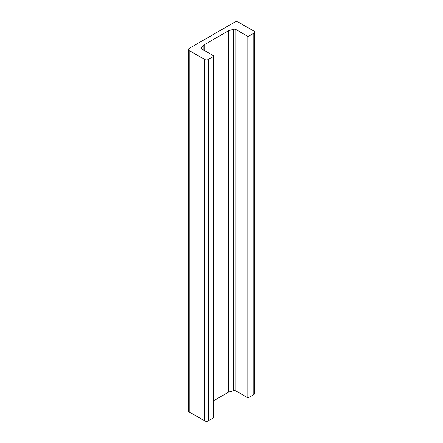 <?xml version="1.0" encoding="UTF-8"?>
<svg xmlns="http://www.w3.org/2000/svg" width="443" height="443" viewBox="0 0 443 443"><rect width="100%" height="100%" fill="white"/><g stroke="black" fill="none" stroke-linecap="round" stroke-linejoin="round"><path stroke-width="0.66" d="M253.8 33.208L248.983 35.994A1.329 0.764 180 0 1 247.1 35.994L235.958 29.559A2.215 1.279 0 0 0 233.406 29.321L228.893 30.622A2.215 1.279 0 0 0 228.322 30.86L204.289 44.737A2.215 1.279 0 0 0 203.874 45.07L201.62 47.672A2.215 1.279 0 0 0 201.388 48.243A2.215 1.279 0 0 0 202.036 49.145L213.177 55.58A1.329 0.764 180 0 1 213.565 56.123A1.329 0.764 180 0 1 213.177 56.665L208.354 59.445A2.658 1.534 180 0 1 204.6 59.445L189.2 50.557A2.658 1.534 180 0 1 188.425 49.472A2.658 1.534 180 0 1 189.2 48.387L234.646 22.15A2.658 1.534 180 0 1 238.4 22.15L253.8 31.038A2.658 1.534 180 0 1 254.575 32.123A2.658 1.534 180 0 1 253.8 33.208L253.8 394.613A2.658 1.534 0 0 0 254.575 393.528L254.575 32.123M213.565 400.782L228.322 392.265A2.215 1.279 0 0 1 228.893 392.027L233.406 390.726A2.215 1.279 0 0 1 235.958 390.964L247.1 397.393A1.329 0.764 0 0 0 248.983 397.393L253.8 394.613M188.425 49.472L188.425 410.877A2.658 1.534 0 0 0 189.2 411.962L204.6 420.85A2.658 1.534 0 0 0 208.354 420.85L213.177 418.065A1.329 0.764 0 0 0 213.565 417.527L213.565 56.123M248.983 397.393L248.983 35.994M247.1 397.393L247.1 35.994M235.958 390.964L235.958 29.559M233.406 390.726L233.406 29.321M228.893 392.027L228.893 30.622M228.322 392.265L228.322 30.86M204.289 50.452L204.289 44.737M203.874 50.209L203.874 45.07M201.62 48.813L201.62 47.672M213.177 418.065L213.177 56.665M208.354 420.85L208.354 59.445M204.6 420.85L204.6 59.445M189.2 411.962L189.2 50.557"/></g></svg>
